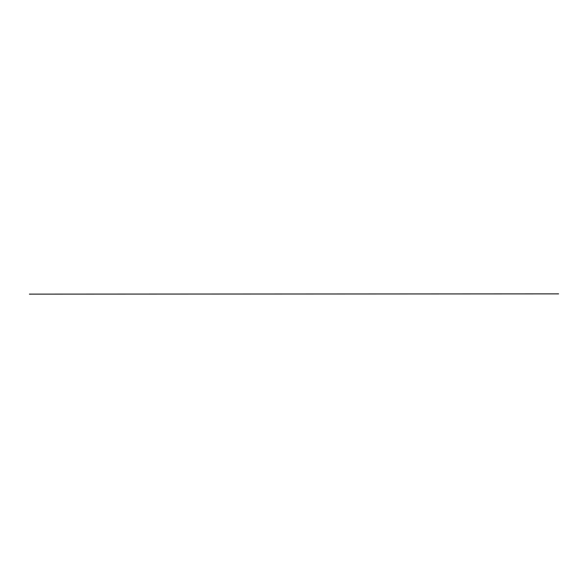 <?xml version="1.0" encoding="UTF-8"?>
<svg xmlns="http://www.w3.org/2000/svg" width="588" height="588" viewBox="0 0 588 588"><rect width="100%" height="100%" fill="white"/><g stroke="black" fill="none" stroke-linecap="round" stroke-linejoin="round"><path stroke-width="0.88" d="M29.4 294.132L558.6 293.868L29.4 294.132"/></g></svg>
